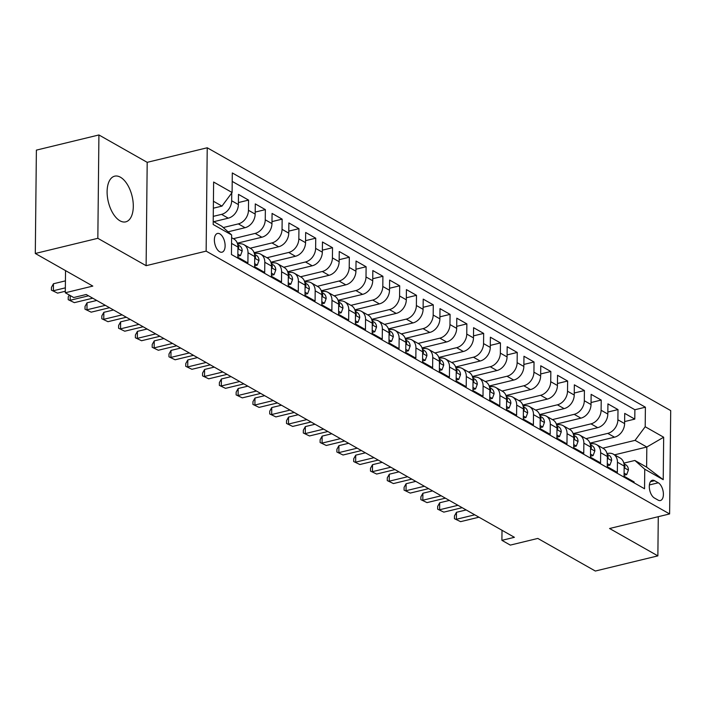 <?xml version="1.0" encoding="UTF-8"?>
<svg xmlns="http://www.w3.org/2000/svg" width="706" height="706" viewBox="0 0 706 706"><rect width="100%" height="100%" fill="white"/><g stroke="black" fill="none" stroke-linecap="round" stroke-linejoin="round"><path stroke-width="1.06" d="M119.976 220.801A23.501 12.214 76.4 0 0 125.747 221.852A23.501 12.214 76.4 0 0 133.019 201.351A23.501 12.214 76.4 0 0 120.435 177.224A23.501 12.214 76.4 0 0 114.663 176.173A23.501 12.214 76.4 0 0 107.391 196.683A23.501 12.214 76.4 0 0 119.976 220.801M219.654 251.76A9.637 5.013 76.4 0 0 222.019 252.192A9.637 5.013 76.4 0 0 225.002 243.782A9.637 5.013 76.4 0 0 219.84 233.889A9.637 5.013 76.4 0 0 217.474 233.457A9.637 5.013 76.4 0 0 214.492 241.867A9.637 5.013 76.4 0 0 219.654 251.76M98.919 134.961L36.385 150.122L35.3 253.48L97.834 238.31L146.116 265.685L206.143 251.133L207.229 147.775L147.192 162.336L98.919 134.961L97.834 238.31M206.143 251.133L669.615 513.942L670.7 410.592L207.229 147.775M669.615 513.942L609.587 528.503L657.868 555.878L658.274 516.695M657.868 555.878L595.334 571.039L537.813 538.431L510.306 545.103L501.904 540.337L514.409 537.31L86.203 294.49L73.698 297.526L65.296 292.761L92.813 286.089L35.3 253.48M231.559 243.42L237.94 247.038L237.834 257.231L247.903 262.941L248.018 252.748L254.734 256.56A12.055 9.249 -60.4 0 0 250.674 248.503L243.949 244.691A12.055 9.249 119.6 0 1 248.018 252.748M254.734 256.56L254.628 266.753L264.697 272.463L264.803 262.27L271.528 266.083A12.055 9.249 -60.4 0 0 267.459 258.025L260.743 254.213A12.055 9.249 119.6 0 1 264.803 262.27M271.528 266.083L271.413 276.275L281.491 281.985L281.597 271.792L288.313 275.605A12.055 9.249 -60.4 0 0 284.253 267.548L277.537 263.735A12.055 9.249 119.6 0 1 281.597 271.792M288.313 275.605L288.207 285.798L298.285 291.507L298.391 281.315L305.107 285.127A12.055 9.249 -60.4 0 0 301.047 277.07L294.331 273.257A12.055 9.249 119.6 0 1 298.391 281.315M305.107 285.127L305.001 295.32L315.079 301.03L315.185 290.837L321.901 294.649A12.055 9.249 -60.4 0 0 317.841 286.592L311.125 282.779A12.055 9.249 119.6 0 1 315.185 290.837M321.901 294.649L321.795 304.842L331.873 310.552L331.979 300.359L338.695 304.171A12.055 9.249 -60.4 0 0 334.635 296.114L327.919 292.302A12.055 9.249 119.6 0 1 331.979 300.359M338.695 304.171L338.589 314.364L348.658 320.074L348.773 309.881L355.489 313.693A12.055 9.249 -60.4 0 0 351.429 305.636L344.704 301.824A12.055 9.249 119.6 0 1 348.773 309.881M355.489 313.693L355.383 323.886L365.452 329.596L365.558 319.403L372.283 323.216A12.055 9.249 -60.4 0 0 368.214 315.158L361.498 311.346A12.055 9.249 119.6 0 1 365.558 319.403M372.283 323.216L372.168 333.409L382.246 339.118L382.352 328.925L389.068 332.738A12.055 9.249 -60.4 0 0 385.008 324.681L378.292 320.868A12.055 9.249 119.6 0 1 382.352 328.925M389.068 332.738L388.962 342.931L399.04 348.64L399.146 338.448L405.862 342.26A12.055 9.249 -60.4 0 0 401.802 334.203L395.086 330.39A12.055 9.249 119.6 0 1 399.146 338.448M405.862 342.26L405.756 352.453L415.834 358.163L415.94 347.97L422.656 351.782A12.055 9.249 -60.4 0 0 418.596 343.725L411.88 339.913A12.055 9.249 119.6 0 1 415.94 347.97M422.656 351.782L422.55 361.975L432.628 367.685L432.734 357.492L439.45 361.304A12.055 9.249 -60.4 0 0 435.39 353.247L428.674 349.435A12.055 9.249 119.6 0 1 432.734 357.492M439.45 361.304L439.344 371.497L449.413 377.207L449.528 367.014L456.244 370.826A12.055 9.249 -60.4 0 0 452.184 362.769L445.46 358.957A12.055 9.249 119.6 0 1 449.528 367.014M456.244 370.826L456.138 381.019L466.207 386.729L466.313 376.536L473.038 380.349A12.055 9.249 -60.4 0 0 468.969 372.291L462.253 368.479A12.055 9.249 119.6 0 1 466.313 376.536M473.038 380.349L472.923 390.542L483.001 396.251L483.107 386.058L489.823 389.871A12.055 9.249 -60.4 0 0 485.763 381.814L479.047 378.001A12.055 9.249 119.6 0 1 483.107 386.058M489.823 389.871L489.717 400.064L499.795 405.774L499.901 395.581L506.617 399.393A12.055 9.249 -60.4 0 0 502.557 391.336L495.841 387.523A12.055 9.249 119.6 0 1 499.901 395.581M506.617 399.393L506.511 409.586L516.589 415.296L516.695 405.103L523.411 408.915A12.055 9.249 -60.4 0 0 519.351 400.858L512.635 397.046A12.055 9.249 119.6 0 1 516.695 405.103M523.411 408.915L523.305 419.108L533.383 424.818L533.489 414.625L540.205 418.437A12.055 9.249 -60.4 0 0 536.145 410.38L529.429 406.568A12.055 9.249 119.6 0 1 533.489 414.625M540.205 418.437L540.099 428.63L550.177 434.34L550.283 424.147L556.999 427.96A12.055 9.249 -60.4 0 0 552.939 419.902L546.215 416.09A12.055 9.249 119.6 0 1 550.283 424.147M556.999 427.96L556.893 438.152L566.962 443.862L567.068 433.669L573.793 437.482A12.055 9.249 -60.4 0 0 569.724 429.425L563.009 425.612A12.055 9.249 119.6 0 1 567.068 433.669M573.793 437.482L573.678 447.675L583.756 453.384L583.862 443.191L590.578 447.004A12.055 9.249 -60.4 0 0 586.518 438.947L579.803 435.134A12.055 9.249 119.6 0 1 583.862 443.191M590.578 447.004L590.472 457.197L600.55 462.907L600.656 452.714L607.372 456.526A12.055 9.249 -60.4 0 0 603.312 448.469L596.596 444.656A12.055 9.249 119.6 0 1 600.656 452.714M607.372 456.526L607.266 466.719L617.344 472.429L617.45 462.236A12.055 9.249 -60.4 0 0 613.39 454.179A12.055 9.249 -60.4 0 0 607.557 453.49L607.036 453.614M589.951 443.139L614.485 437.19A12.055 9.249 -60.4 0 0 624.607 423.591L624.722 413.389L634.791 419.108L624.633 421.57M586.006 438.655L607.769 433.378A12.055 9.249 -60.4 0 0 617.891 419.779L617.997 409.586L607.84 412.048M617.997 409.586L607.928 403.867L607.822 414.069A12.055 9.249 -60.4 0 1 597.7 427.668L573.157 433.616M556.363 424.094L580.906 418.146A12.055 9.249 -60.4 0 0 591.028 404.547L591.134 394.345L601.212 400.064L591.046 402.526M539.569 414.572L564.112 408.624A12.055 9.249 -60.4 0 0 574.234 395.025L574.34 384.823L584.418 390.542L574.252 393.004M522.784 405.05L547.318 399.102A12.055 9.249 -60.4 0 0 557.44 385.502L557.546 375.301L567.624 381.019L557.466 383.482M505.99 395.528L530.524 389.58A12.055 9.249 -60.4 0 0 540.646 375.98L540.752 365.779L550.83 371.497L540.672 373.959M489.196 386.005L513.73 380.057A12.055 9.249 -60.4 0 0 523.852 366.458L523.967 356.256L534.036 361.975L523.878 364.437M472.402 376.483L496.945 370.535A12.055 9.249 -60.4 0 0 507.067 356.936L507.173 346.734L517.242 352.453L507.084 354.915M455.608 366.961L480.151 361.013A12.055 9.249 -60.4 0 0 490.273 347.414L490.379 337.212L500.457 342.931L490.291 345.393M438.814 357.439L463.357 351.491A12.055 9.249 -60.4 0 0 473.479 337.892L473.585 327.69L483.663 333.409L473.497 335.871M422.029 347.917L446.563 341.969A12.055 9.249 -60.4 0 0 456.685 328.369L456.791 318.168L466.869 323.886L456.711 326.349M405.235 338.395L429.769 332.447A12.055 9.249 -60.4 0 0 439.891 318.847L439.997 308.646L450.075 314.364L439.917 316.826M388.441 328.872L412.975 322.924A12.055 9.249 -60.4 0 0 423.097 309.325L423.212 299.123L433.281 304.842L423.123 307.304M371.647 319.35L396.19 313.402A12.055 9.249 -60.4 0 0 406.312 299.803L406.418 289.601L416.487 295.32L406.329 297.782M354.853 309.828L379.396 303.88A12.055 9.249 -60.4 0 0 389.518 290.281L389.624 280.079L399.702 285.798L389.535 288.26M338.059 300.306L362.602 294.358A12.055 9.249 -60.4 0 0 372.724 280.759L372.83 270.557L382.908 276.275L372.742 278.738M321.274 290.784L345.808 284.836A12.055 9.249 -60.4 0 0 355.93 271.236L356.036 261.035L366.114 266.753L355.948 269.215M304.48 281.262L329.014 275.314A12.055 9.249 -60.4 0 0 339.136 261.714L339.242 251.512L349.32 257.231L339.162 259.693M287.686 271.739L312.22 265.791A12.055 9.249 -60.4 0 0 322.342 252.192L322.457 241.99L332.526 247.709L322.368 250.171M270.892 262.217L295.435 256.269A12.055 9.249 -60.4 0 0 305.557 242.661L305.663 232.468L315.732 238.187L305.574 240.649M254.098 252.695L278.641 246.747A12.055 9.249 -60.4 0 0 288.763 233.139L288.869 222.946L298.947 228.665L288.78 231.127M237.304 243.173L261.847 237.225A12.055 9.249 -60.4 0 0 271.969 223.617L272.075 213.424L282.153 219.142L271.986 221.605M228.091 231.815L245.053 227.703A12.055 9.249 -60.4 0 0 255.175 214.094L255.281 203.902L265.359 209.62L255.193 212.082M213.777 221.693L228.259 218.18A12.055 9.249 -60.4 0 0 238.381 204.572L238.487 194.379L248.565 200.098L238.407 202.56M243.949 244.691A12.055 9.249 119.6 0 0 238.125 244.002L237.604 244.126M260.743 254.213A12.055 9.249 119.6 0 0 254.919 253.525L254.398 253.648M277.537 263.735A12.055 9.249 119.6 0 0 271.713 263.047L271.192 263.17M294.331 273.257A12.055 9.249 119.6 0 0 288.507 272.569L287.977 272.692M311.125 282.779A12.055 9.249 119.6 0 0 305.292 282.091L304.771 282.215M327.919 292.302A12.055 9.249 119.6 0 0 322.086 291.613L321.565 291.737M344.704 301.824A12.055 9.249 119.6 0 0 338.88 301.135L338.359 301.259M361.498 311.346A12.055 9.249 119.6 0 0 355.674 310.658L355.153 310.781M378.292 320.868A12.055 9.249 119.6 0 0 372.468 320.18L371.947 320.303M395.086 330.39A12.055 9.249 119.6 0 0 389.262 329.702L388.732 329.826M411.88 339.913A12.055 9.249 119.6 0 0 406.047 339.224L405.526 339.348M428.674 349.435A12.055 9.249 119.6 0 0 422.841 348.746L422.32 348.87M445.46 358.957A12.055 9.249 119.6 0 0 439.635 358.269L439.114 358.392M462.253 368.479A12.055 9.249 119.6 0 0 456.429 367.791L455.908 367.914M479.047 378.001A12.055 9.249 119.6 0 0 473.223 377.313L472.702 377.436M495.841 387.523A12.055 9.249 119.6 0 0 490.017 386.835L489.487 386.959M512.635 397.046A12.055 9.249 119.6 0 0 506.802 396.357L506.281 396.481M529.429 406.568A12.055 9.249 119.6 0 0 523.596 405.879L523.075 406.003M546.215 416.09A12.055 9.249 119.6 0 0 540.39 415.402L539.869 415.525M563.009 425.612A12.055 9.249 119.6 0 0 557.184 424.924L556.663 425.047M579.803 435.134A12.055 9.249 119.6 0 0 573.978 434.446L573.457 434.569M596.596 444.656A12.055 9.249 119.6 0 0 590.772 443.968L590.242 444.092M658.292 482.789L654.594 480.698A9.337 4.854 76.4 0 0 652.3 480.274A9.337 4.854 76.4 0 0 649.414 488.428A9.337 4.854 76.4 0 0 654.409 498.012L658.107 500.113A9.337 4.854 76.4 0 0 660.401 500.528A9.337 4.854 76.4 0 0 663.287 492.373A9.337 4.854 76.4 0 0 658.292 482.789L649.388 484.951M213.212 221.366L221.763 226.22L231.647 234.966L231.444 254.522L644.543 488.764L644.746 469.208L634.862 460.462L623.83 463.136M231.647 234.966L213.177 224.49L213.627 182.033L232.097 192.509L232.3 172.952L645.399 407.203L645.196 426.751L663.666 437.226L663.216 479.683L644.746 469.208M213.265 216.371L221.543 214.368L228.259 218.18M223.264 227.544L238.337 223.89L245.053 227.703M233.368 238.69L255.131 233.412L261.847 237.225M250.162 248.212L271.925 242.935L278.641 246.747M266.956 257.734L288.71 252.457L295.435 256.269M283.741 267.256L305.504 261.979L312.22 265.791M300.535 276.778L322.298 271.501L329.014 275.314M317.329 286.301L339.092 281.023L345.808 284.836M334.123 295.823L355.886 290.545L362.602 294.358M350.917 305.345L372.68 300.068L379.396 303.88M367.711 314.867L389.465 309.59L396.19 313.402M384.496 324.389L406.259 319.112L412.975 322.924M401.29 333.912L423.053 328.634L429.769 332.447M418.084 343.434L439.847 338.156L446.563 341.969M434.878 352.956L456.641 347.679L463.357 351.491M451.672 362.478L473.435 357.201L480.151 361.013M468.466 372L490.22 366.723L496.945 370.535M485.251 381.522L507.014 376.245L513.73 380.057M502.045 391.045L523.808 385.767L530.524 389.58M518.839 400.567L540.602 395.289L547.318 399.102M535.633 410.089L557.396 404.812L564.112 408.624M552.427 419.611L574.19 414.334L580.906 418.146M569.221 429.133L590.975 423.856L597.7 427.668M634.791 419.108L634.888 409.745L232.212 181.407M231.745 192.976L231.665 200.769A12.055 9.249 119.6 0 1 221.543 214.368M248.565 200.098L248.459 210.291A12.055 9.249 119.6 0 1 238.337 223.89M265.359 209.62L265.253 219.813A12.055 9.249 119.6 0 1 255.131 233.412M282.153 219.142L282.047 229.335A12.055 9.249 119.6 0 1 271.925 242.935M298.947 228.665L298.832 238.857A12.055 9.249 119.6 0 1 288.71 252.457M315.732 238.187L315.626 248.38A12.055 9.249 119.6 0 1 305.504 261.979M332.526 247.709L332.42 257.902A12.055 9.249 119.6 0 1 322.298 271.501M349.32 257.231L349.214 267.424A12.055 9.249 119.6 0 1 339.092 281.023M366.114 266.753L366.008 276.946A12.055 9.249 119.6 0 1 355.886 290.545M382.908 276.275L382.802 286.468A12.055 9.249 119.6 0 1 372.68 300.068M399.702 285.798L399.587 295.99A12.055 9.249 119.6 0 1 389.465 309.59M416.487 295.32L416.381 305.513A12.055 9.249 119.6 0 1 406.259 319.112M433.281 304.842L433.175 315.035A12.055 9.249 119.6 0 1 423.053 328.634M450.075 314.364L449.969 324.557A12.055 9.249 119.6 0 1 439.847 338.156M466.869 323.886L466.763 334.079A12.055 9.249 119.6 0 1 456.641 347.679M483.663 333.409L483.557 343.601A12.055 9.249 119.6 0 1 473.435 357.201M500.457 342.931L500.342 353.124A12.055 9.249 119.6 0 1 490.22 366.723M517.242 352.453L517.136 362.646A12.055 9.249 119.6 0 1 507.014 376.245M534.036 361.975L533.93 372.168A12.055 9.249 119.6 0 1 523.808 385.767M550.83 371.497L550.724 381.69A12.055 9.249 119.6 0 1 540.602 395.289M567.624 381.019L567.518 391.212A12.055 9.249 119.6 0 1 557.396 404.812M584.418 390.542L584.312 400.734A12.055 9.249 119.6 0 1 574.19 414.334M601.212 400.064L601.106 410.257A12.055 9.249 119.6 0 1 590.975 423.856M634.129 482.86L634.138 481.951L624.06 476.241L624.166 466.048A12.055 9.249 -60.4 0 0 620.106 457.991L613.39 454.179M634.862 460.462L646.617 467.134L646.828 447.022L635.073 440.35L645.196 426.751M614.555 454.84L646.828 447.022L663.666 437.226M602.8 448.178L635.073 440.35M65.534 270.619L65.296 292.761M502.01 530.277L501.904 540.337M213.353 208.199L221.975 206.108L213.424 201.254M634.888 409.745L645.399 407.203M237.94 247.038A12.055 9.249 -60.4 0 0 233.88 238.981L231.621 237.701M232.097 192.509L221.975 206.108M646.617 467.134L663.216 479.683M146.116 265.685L147.192 162.336M624.095 473.144L626.69 474.617L628.428 469.984A7.987 6.133 -60.4 0 0 625.737 464.786L623.972 463.789M466.163 509.944L456.482 512.291L456.411 519.281L474.767 514.824M460.603 521.655L454.435 518.689L460.603 521.655L478.968 517.207M624.157 467.151L624.881 467.116L624.951 466.154A7.987 6.133 -60.4 0 0 624.06 464.336M454.435 518.689L454.47 515.892L456.482 512.291M624.069 475.253L626.69 474.617M607.301 463.621L609.896 465.095L611.634 460.462A7.987 6.133 -60.4 0 0 608.943 455.264L607.178 454.267M449.369 500.422L439.688 502.769L439.617 509.758L457.973 505.302M443.809 512.132L437.649 509.167L443.809 512.132L462.174 507.685M607.363 457.629L608.087 457.594L608.157 456.632A7.987 6.133 -60.4 0 0 607.266 454.814M437.649 509.167L437.676 506.37L439.688 502.769M607.275 465.731L609.896 465.095M590.507 454.099L593.102 455.573L594.84 450.94A7.987 6.133 -60.4 0 0 592.149 445.742L590.392 444.745M432.575 490.899L422.894 493.247L422.823 500.236L441.179 495.78M427.024 502.61L420.855 499.645L427.024 502.61L445.38 498.162M590.569 448.107L591.293 448.072L591.363 447.11A7.987 6.133 -60.4 0 0 590.481 445.292M420.855 499.645L420.882 496.847L422.894 493.247M590.481 456.208L593.102 455.573M573.713 444.577L576.308 446.051L578.046 441.418A7.987 6.133 -60.4 0 0 575.355 436.22L573.599 435.223M415.781 481.377L406.1 483.725L406.029 490.714L424.385 486.257M410.23 493.088L404.061 490.123L410.23 493.088L428.586 488.64M573.775 438.585L574.499 438.55L574.569 437.588A7.987 6.133 -60.4 0 0 573.687 435.77M404.061 490.123L404.088 487.325L406.1 483.725M573.696 446.686L576.308 446.051M556.919 435.055L559.523 436.529L561.252 431.895A7.987 6.133 -60.4 0 0 558.561 426.698L556.805 425.7M398.996 471.855L389.315 474.203L389.235 481.192L407.6 476.735M393.436 483.566L387.267 480.601L393.436 483.566L411.792 479.118M556.981 429.063L557.705 429.027L557.775 428.065A7.987 6.133 -60.4 0 0 556.893 426.248M387.267 480.601L387.294 477.803L389.315 474.203M556.902 437.164L559.523 436.529M540.125 425.533L542.729 427.006L544.458 422.373A7.987 6.133 -60.4 0 0 541.776 417.175L540.011 416.178M382.202 462.333L372.521 464.68L372.441 471.67L390.806 467.213M376.642 474.044L370.474 471.078L376.642 474.044L394.998 469.596M540.196 419.54L540.92 419.505L540.981 418.543A7.987 6.133 -60.4 0 0 540.099 416.725M370.474 471.078L370.5 468.281L372.521 464.68M540.108 427.642L542.729 427.006M523.34 416.01L525.935 417.484L527.673 412.851A7.987 6.133 -60.4 0 0 524.982 407.653L523.217 406.656M365.408 452.811L355.727 455.158L355.656 462.148L374.012 457.691M359.848 464.522L353.68 461.556L359.848 464.522L378.213 460.074M523.402 410.018L524.126 409.983L524.196 409.021A7.987 6.133 -60.4 0 0 523.305 407.203M353.68 461.556L353.715 458.759L355.727 455.158M523.314 418.12L525.935 417.484M506.546 406.488L509.141 407.962L510.879 403.329A7.987 6.133 -60.4 0 0 508.188 398.131L506.423 397.134M348.614 443.289L338.933 445.636L338.862 452.625L357.218 448.169M343.054 454.999L336.886 452.034L343.054 454.999L361.419 450.552M506.608 400.496L507.332 400.461L507.402 399.499A7.987 6.133 -60.4 0 0 506.511 397.681M336.886 452.034L336.921 449.237L338.933 445.636M506.52 408.597L509.141 407.962M489.752 396.966L492.347 398.44L494.085 393.807A7.987 6.133 -60.4 0 0 491.394 388.609L489.637 387.612M331.82 433.766L322.139 436.114L322.068 443.103L340.424 438.647M326.269 445.477L320.1 442.512L326.269 445.477L344.625 441.029M489.814 390.974L490.538 390.939L490.608 389.977A7.987 6.133 -60.4 0 0 489.726 388.159M320.1 442.512L320.127 439.714L322.139 436.114M489.726 399.075L492.347 398.44M472.958 387.444L475.553 388.918L477.291 384.285A7.987 6.133 -60.4 0 0 474.6 379.087L472.843 378.089M315.026 424.244L305.345 426.592L305.274 433.581L323.63 429.124M309.475 435.955L303.306 432.99L309.475 435.955L327.831 431.507M473.02 381.452L473.744 381.416L473.814 380.455A7.987 6.133 -60.4 0 0 472.932 378.637M303.306 432.99L303.333 430.192L305.345 426.592M472.941 389.553L475.553 388.918M456.164 377.922L458.759 379.396L460.497 374.762A7.987 6.133 -60.4 0 0 457.806 369.565L456.05 368.567M298.241 414.722L288.56 417.07L288.48 424.059L306.845 419.602M292.681 426.433L286.512 423.468L292.681 426.433L311.037 421.985M456.226 371.93L456.95 371.894L457.02 370.932A7.987 6.133 -60.4 0 0 456.138 369.114M286.512 423.468L286.539 420.67L288.56 417.07M456.147 380.031L458.759 379.396M439.37 368.4L441.974 369.873L443.703 365.24A7.987 6.133 -60.4 0 0 441.021 360.042L439.256 359.045M281.447 405.2L271.766 407.547L271.686 414.537L290.051 410.08M275.887 416.911L269.718 413.945L275.887 416.911L294.243 412.463M439.441 362.407L440.165 362.372L440.226 361.41A7.987 6.133 -60.4 0 0 439.344 359.592M269.718 413.945L269.745 411.148L271.766 407.547M439.353 370.509L441.974 369.873M422.585 358.877L425.18 360.351L426.918 355.718A7.987 6.133 -60.4 0 0 424.227 350.52L422.462 349.523M264.653 395.678L254.972 398.025L254.901 405.015L273.257 400.558M259.093 407.388L252.924 404.423L259.093 407.388L277.458 402.941M422.647 352.885L423.371 352.85L423.441 351.888A7.987 6.133 -60.4 0 0 422.55 350.07M252.924 404.423L252.96 401.626L254.972 398.025M422.559 360.987L425.18 360.351M405.791 349.355L408.386 350.829L410.124 346.196A7.987 6.133 -60.4 0 0 407.433 340.998L405.668 340.001M247.859 386.156L238.178 388.503L238.107 395.492L256.463 391.036M242.299 397.866L236.131 394.901L242.299 397.866L260.664 393.418M405.853 343.363L406.577 343.328L406.647 342.366A7.987 6.133 -60.4 0 0 405.756 340.548M236.131 394.901L236.166 392.104L238.178 388.503M405.765 351.464L408.386 350.829M388.997 339.833L391.592 341.307L393.33 336.674A7.987 6.133 -60.4 0 0 390.639 331.476L388.882 330.479M231.065 376.633L221.384 378.981L221.313 385.97L239.669 381.514M225.514 388.344L219.345 385.379L225.514 388.344L243.87 383.896M389.059 333.841L389.783 333.806L389.853 332.844A7.987 6.133 -60.4 0 0 388.971 331.026M219.345 385.379L219.372 382.581L221.384 378.981M388.971 341.942L391.592 341.307M372.203 330.311L374.798 331.785L376.536 327.152A7.987 6.133 -60.4 0 0 373.845 321.954L372.088 320.956M214.271 367.111L204.59 369.459L204.519 376.448L222.875 371.991M208.72 378.822L202.551 375.857L208.72 378.822L227.076 374.374M372.265 324.319L372.989 324.283L373.059 323.322A7.987 6.133 -60.4 0 0 372.177 321.504M202.551 375.857L202.578 373.059L204.59 369.459M372.186 332.42L374.798 331.785M355.409 320.789L358.004 322.263L359.742 317.629A7.987 6.133 -60.4 0 0 357.051 312.431L355.295 311.434M197.486 357.589L187.805 359.936L187.725 366.926L206.09 362.469M191.926 369.3L185.757 366.335L191.926 369.3L210.282 364.852M355.471 314.797L356.195 314.761L356.265 313.799A7.987 6.133 -60.4 0 0 355.383 311.981M185.757 366.335L185.784 363.537L187.805 359.936M355.392 322.898L358.004 322.263M338.615 311.267L341.219 312.74L342.948 308.107A7.987 6.133 -60.4 0 0 340.266 302.909L338.501 301.912M180.692 348.067L171.011 350.414L170.931 357.404L189.296 352.947M175.132 359.778L168.963 356.812L175.132 359.778L193.488 355.33M338.686 305.274L339.401 305.239L339.471 304.277A7.987 6.133 -60.4 0 0 338.589 302.459M168.963 356.812L168.99 354.015L171.011 350.414M338.598 313.376L341.219 312.74M321.83 301.744L324.425 303.218L326.163 298.585A7.987 6.133 -60.4 0 0 323.472 293.387L321.707 292.39M163.898 338.545L154.217 340.892L154.146 347.881L172.502 343.425M158.338 350.255L152.169 347.29L158.338 350.255L176.703 345.808M321.892 295.752L322.616 295.717L322.686 294.755A7.987 6.133 -60.4 0 0 321.795 292.937M152.169 347.29L152.205 344.493L154.217 340.892M321.804 303.854L324.425 303.218M305.036 292.222L307.631 293.696L309.369 289.063A7.987 6.133 -60.4 0 0 306.678 283.865L304.913 282.868M147.104 329.022L137.423 331.37L137.352 338.359L155.708 333.903M141.544 340.733L135.375 337.768L141.544 340.733L159.909 336.285M305.098 286.23L305.822 286.195L305.892 285.233A7.987 6.133 -60.4 0 0 305.001 283.415M135.375 337.768L135.411 334.971L137.423 331.37M305.01 294.331L307.631 293.696M288.242 282.7L290.837 284.174L292.575 279.541A7.987 6.133 -60.4 0 0 289.884 274.343L288.127 273.346M130.31 319.5L120.629 321.848L120.558 328.837L138.914 324.381M124.759 331.211L118.59 328.246L124.759 331.211L143.115 326.763M288.304 276.708L289.028 276.673L289.098 275.711A7.987 6.133 -60.4 0 0 288.216 273.893M118.59 328.246L118.617 325.448L120.629 321.848M288.216 284.809L290.837 284.174M271.448 273.178L274.043 274.652L275.781 270.019A7.987 6.133 -60.4 0 0 273.09 264.821L271.333 263.823M113.516 309.978L103.835 312.326L103.764 319.315L122.12 314.858M107.965 321.689L101.796 318.724L107.965 321.689L126.321 317.241M271.51 267.186L272.234 267.15L272.304 266.188A7.987 6.133 -60.4 0 0 271.422 264.371M101.796 318.724L101.823 315.926L103.835 312.326M271.431 275.287L274.043 274.652M254.654 263.656L257.249 265.129L258.987 260.496A7.987 6.133 -60.4 0 0 256.296 255.298L254.539 254.301M96.731 300.456L87.041 302.803L86.97 309.793L105.335 305.336M91.171 312.167L85.002 309.202L91.171 312.167L109.527 307.719M254.716 257.664L255.44 257.628L255.51 256.666A7.987 6.133 -60.4 0 0 254.628 254.848M85.002 309.202L85.029 306.404L87.041 302.803M254.637 265.765L257.249 265.129M237.86 254.134L240.464 255.607L242.193 250.974A7.987 6.133 -60.4 0 0 239.51 245.776L237.745 244.779M70.229 295.558L70.176 300.271L88.541 295.814M74.377 302.645L68.208 299.679L74.377 302.645L92.733 298.197M237.931 248.141L238.646 248.106L238.716 247.144A7.987 6.133 -60.4 0 0 237.834 245.326M68.208 299.679L68.235 296.882L69.285 295.02M237.843 256.243L240.464 255.607M65.429 280.864L53.462 283.759L53.391 290.748L65.349 287.845M57.583 293.122L51.414 290.157L57.583 293.122L65.314 291.251M51.414 290.157L51.45 287.36L53.462 283.759M607.769 433.378L614.485 437.19M617.891 419.779L624.607 423.591M231.665 200.769L238.381 204.572M248.459 210.291L255.175 214.094M265.253 219.813L271.969 223.617M282.047 229.335L288.763 233.139M298.832 238.857L305.557 242.661M315.626 248.38L322.342 252.192M332.42 257.902L339.136 261.714M349.214 267.424L355.93 271.236M366.008 276.946L372.724 280.759M382.802 286.468L389.518 290.281M399.587 295.99L406.312 299.803M416.381 305.513L423.097 309.325M433.175 315.035L439.891 318.847M449.969 324.557L456.685 328.369M466.763 334.079L473.479 337.892M483.557 343.601L490.273 347.414M500.342 353.124L507.067 356.936M517.136 362.646L523.852 366.458M533.93 372.168L540.646 375.98M550.724 381.69L557.44 385.502M567.518 391.212L574.234 395.025M584.312 400.734L591.028 404.547M601.106 410.257L607.822 414.069M617.45 462.236L624.166 466.048M650.455 481.695L654.594 480.698M624.148 467.699L628.384 470.099M624.166 466.339L624.951 466.154M607.354 458.176L611.59 460.577M607.372 456.817L608.157 456.632M590.56 448.654L594.796 451.055M590.578 447.295L591.363 447.11M573.775 439.132L578.002 441.532M573.784 437.773L574.569 437.588M556.981 429.61L561.208 432.01M556.99 428.251L557.775 428.065M540.187 420.088L544.423 422.488M540.205 418.729L540.981 418.543M523.393 410.565L527.629 412.966M523.411 409.206L524.196 409.021M506.599 401.043L510.835 403.444M506.617 399.684L507.402 399.499M489.805 391.521L494.041 393.922M489.823 390.162L490.608 389.977M473.02 381.999L477.247 384.399M473.029 380.64L473.814 380.455M456.226 372.477L460.453 374.877M456.235 371.118L457.02 370.932M439.432 362.955L443.668 365.355M439.45 361.596L440.226 361.41M422.638 353.432L426.874 355.833M422.656 352.073L423.441 351.888M405.844 343.91L410.08 346.311M405.862 342.551L406.647 342.366M389.05 334.388L393.286 336.788M389.068 333.029L389.853 332.844M372.265 324.866L376.492 327.266M372.274 323.507L373.059 323.322M355.471 315.344L359.698 317.744M355.48 313.985L356.265 313.799M338.677 305.822L342.913 308.222M338.695 304.462L339.471 304.277M321.883 296.299L326.119 298.7M321.901 294.94L322.686 294.755M305.089 286.777L309.325 289.178M305.107 285.418L305.892 285.233M288.295 277.255L292.531 279.655M288.313 275.896L289.098 275.711M271.51 267.733L275.737 270.133M271.519 266.374L272.304 266.188M254.716 258.211L258.943 260.611M254.725 256.852L255.51 256.666M237.922 248.689L242.158 251.089M237.931 247.329L238.716 247.144"/></g></svg>
